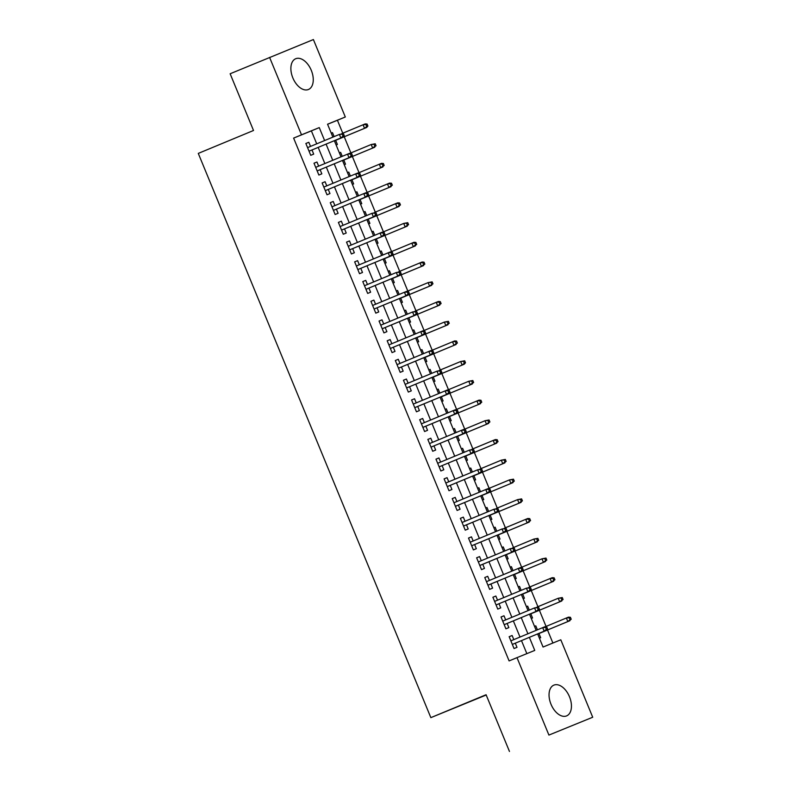<?xml version="1.0" encoding="UTF-8"?>
<svg xmlns="http://www.w3.org/2000/svg" width="791" height="791" viewBox="0 0 791 791"><rect width="100%" height="100%" fill="white"/><g stroke="black" fill="none" stroke-linecap="round" stroke-linejoin="round"><path stroke-width="1.19" d="M551.011 704.277A16.641 9.967 -112.5 0 1 553.868 685.135A16.641 9.967 -112.5 0 1 569.48 696.752A16.641 9.967 -112.5 0 1 566.623 715.885A16.641 9.967 -112.5 0 1 551.011 704.277M292.838 77.874A16.641 9.967 -112.5 0 1 295.686 58.742A16.641 9.967 -112.5 0 1 311.298 70.359A16.641 9.967 -112.5 0 1 308.45 89.492A16.641 9.967 -112.5 0 1 292.838 77.874M486.198 695.012L430.848 717.645L198.284 153.405L253.515 130.485L230.141 73.761L313.394 39.55L345.311 116.989L327.553 124.217L332.882 137.13M342.76 133.204L337.421 120.262L345.311 116.989M552.889 643.024L547.52 630.002M546.057 626.432L539.393 610.266M537.92 606.707L531.255 590.541M529.792 586.971L523.128 570.815M521.655 567.246L514.99 551.08M513.527 547.52L506.863 531.354M505.39 527.785L498.735 511.629M497.262 508.059L490.598 491.893M489.135 488.334L482.47 472.168M480.997 468.598L474.333 452.432M472.87 448.873L466.206 432.707M464.732 429.147L458.078 412.981M456.605 409.412L449.941 393.246M448.467 389.686L441.813 373.52M440.34 369.961L433.676 353.795M432.212 350.225L425.548 334.059M424.075 330.5L417.411 314.334M415.947 310.774L409.283 294.608M407.81 291.039L401.156 274.873M399.682 271.313L393.018 255.147M391.555 251.578L384.891 235.421M383.417 231.852L376.753 215.686M375.29 212.126L368.626 195.96M367.153 192.391L360.488 176.235M359.025 172.665L352.361 156.499M350.888 152.94L344.233 136.774M537.643 633.917L543.051 647.038L560.799 639.8L592.716 717.239L548.914 735.076L516.998 657.647L534.756 650.41L529.377 637.348M548.914 735.076L592.716 717.239M513.814 639.622L512.113 635.499L509.157 636.706L514.031 648.541L516.998 647.335L515.287 643.192M505.686 619.897L503.986 615.774L501.019 616.98L505.904 628.815L508.86 627.609L507.15 623.466M497.549 600.171L495.848 596.038L492.892 597.245L497.766 609.09L500.733 607.883L499.022 603.731M489.421 580.436L487.721 576.313L484.764 577.519L489.639 589.354L492.595 588.148L490.895 584.005M481.284 560.71L479.583 556.587L476.627 557.793L481.511 569.629L484.468 568.422L482.757 564.28M473.156 540.985L471.456 536.852L468.499 538.058L473.374 549.903L476.34 548.697L474.63 544.544M465.029 521.249L463.328 517.126L460.362 518.332L465.246 530.168L468.203 528.961L466.492 524.819M456.891 501.524L455.191 497.401L452.234 498.607L457.109 510.442L460.075 509.236L458.365 505.093M448.764 481.798L447.063 477.665L444.097 478.871L448.981 490.717L451.938 489.51L450.227 485.358M440.627 462.063L438.926 457.94L435.97 459.146L440.844 470.981L443.81 469.775L442.1 465.632M432.499 442.337L430.798 438.214L427.842 439.42L432.717 451.256L435.673 450.049L433.972 445.906M424.371 422.612L422.671 418.479L419.705 419.685L424.589 431.52L427.545 430.324L425.835 426.171M416.234 402.876L414.533 398.753L411.577 399.959L416.452 411.795L419.418 410.588L417.707 406.445M408.107 383.151L406.406 379.027L403.44 380.234L408.324 392.069L411.28 390.863L409.57 386.72M399.969 363.425L398.269 359.292L395.312 360.498L400.187 372.334L403.153 371.137L401.442 366.984M391.842 343.69L390.141 339.566L387.185 340.773L392.059 352.608L395.016 351.402L393.305 347.259M383.704 323.964L382.004 319.841L379.047 321.047L383.932 332.882L386.888 331.676L385.177 327.533M375.577 304.238L373.876 300.105L370.92 301.312L375.794 313.147L378.751 311.951L377.05 307.798M367.449 284.503L365.749 280.38L362.782 281.586L367.667 293.421L370.623 292.215L368.913 288.072M359.312 264.777L357.611 260.654L354.655 261.861L359.529 273.696L362.496 272.49L360.785 268.347M351.184 245.052L349.484 240.919L346.517 242.125L351.402 253.96L354.358 252.754L352.648 248.611M343.047 225.316L341.346 221.193L338.39 222.4L343.264 234.235L346.231 233.029L344.52 228.886M334.919 205.591L333.219 201.468L330.262 202.674L335.137 214.509L338.093 213.303L336.393 209.16M326.782 185.865L325.081 181.732L322.125 182.939L327.009 194.774L329.966 193.568L328.255 189.425M318.654 166.13L316.954 162.007L313.997 163.213L318.872 175.048L321.838 173.842L320.128 169.699M332.497 132.631L331.241 133.145L332.497 132.631L334.138 136.606M336.116 144.99L337.381 144.476L335.671 140.323M340.634 152.366L339.369 152.881L340.634 152.366L342.266 156.331M344.243 164.716L345.509 164.202L343.798 160.059M347.506 172.616L348.762 172.092L350.403 176.067M352.381 184.441L353.646 183.927L351.936 179.784M355.634 192.342L356.899 191.817L358.531 195.792M360.508 204.177L361.774 203.663L360.063 199.51M365.027 211.553L363.761 212.067L365.027 211.553L366.668 215.518M368.646 223.902L369.901 223.388L368.201 219.245M373.154 231.279L371.899 231.793L373.154 231.279L374.796 235.253M376.773 243.628L378.039 243.114L376.328 238.971M381.292 251.004L380.026 251.518L381.292 251.004L382.923 254.979M384.91 263.363L386.166 262.849L384.456 258.697M389.419 270.74L388.163 271.254L389.419 270.74L391.061 274.704M393.038 283.089L394.304 282.575L392.593 278.432M397.557 290.465L396.291 290.979L397.557 290.465L399.188 294.44M401.166 302.815L402.431 302.3L400.721 298.158M404.428 310.715L405.684 310.191L407.325 314.165M409.303 322.55L410.569 322.036L408.858 317.883M413.812 329.926L412.556 330.44L413.812 329.926L415.453 333.891M417.43 342.276L418.696 341.761L416.986 337.619M420.693 350.176L421.949 349.652L423.58 353.626M425.568 362.001L426.824 361.487L425.123 357.344M430.077 369.377L428.821 369.891L430.077 369.377L431.718 373.352M433.695 381.737L434.961 381.222L433.25 377.07M438.214 389.113L436.948 389.627L438.214 389.113L439.845 393.078M441.833 401.462L443.089 400.948L441.378 396.805M446.342 408.838L445.086 409.352L446.342 408.838L447.983 412.813M449.96 421.188L451.226 420.674L449.515 416.531M454.479 428.564L453.213 429.078L454.479 428.564L456.11 432.539M458.088 440.923L459.353 440.409L457.643 436.256M461.351 448.823L462.606 448.299L464.248 452.264M466.225 460.649L467.481 460.135L465.78 455.992M469.478 468.549L470.734 468.025L472.375 472M474.353 480.374L475.618 479.86L473.908 475.717M477.616 488.274L478.871 487.75L480.503 491.725M482.49 500.11L483.746 499.596L482.035 495.443M486.999 507.486L485.743 508L486.999 507.486L488.64 511.461M490.618 519.835L491.883 519.321L490.173 515.178M495.136 527.211L493.871 527.726L495.136 527.211L496.768 531.186M498.745 539.561L500.011 539.047L498.3 534.904M503.264 546.937L501.998 547.451L503.264 546.937L504.905 550.912M506.883 559.296L508.148 558.782L506.438 554.629M511.401 566.672L510.136 567.187L511.401 566.672L513.033 570.647M515.01 579.022L516.276 578.508L514.565 574.365M519.529 586.398L518.263 586.912L519.529 586.398L521.17 590.373M523.148 598.747L524.403 598.233L522.703 594.09M527.656 606.133L526.401 606.648L527.656 606.133L529.298 610.098M531.275 618.483L532.541 617.969L530.83 613.816M337.421 120.262L327.583 124.266M347.496 172.606L348.762 172.092M355.634 192.332L356.899 191.817M404.419 310.705L405.684 310.191M420.683 350.166L421.949 349.652M461.341 448.813L462.606 448.299M469.478 468.539L470.734 468.025M477.606 488.265L478.871 487.75M535.794 625.859L534.528 626.383L535.794 625.859L537.425 629.834M539.413 638.208L540.668 637.694L538.958 633.551M316.726 143.833L311.377 130.871L293.619 138.099L509.107 660.92L516.998 657.647M526.846 653.633L521.487 640.621M520.013 637.052L513.349 620.895M511.886 617.326L505.222 601.16M503.748 597.601L497.084 581.434M495.621 577.865L488.957 561.709M487.483 558.139L480.829 541.973M479.356 538.414L472.692 522.248M471.228 518.678L464.564 502.522M463.091 498.953L456.427 482.787M454.963 479.227L448.299 463.061M446.826 459.492L440.162 443.336M438.698 439.766L432.034 423.6M430.561 420.041L423.907 403.875M422.434 400.305L415.769 384.139M414.306 380.58L407.642 364.414M406.169 360.854L399.504 344.688M398.041 341.119L391.377 324.953M389.904 321.393L383.249 305.227M381.776 301.668L375.112 285.502M373.649 281.932L366.984 265.766M365.511 262.207L358.847 246.041M357.384 242.481L350.72 226.315M349.246 222.746L342.582 206.58M341.119 203.02L334.455 186.854M332.981 183.285L326.327 167.128M324.854 163.559L318.19 147.393M310.527 146.404L308.826 142.281L305.86 143.478L310.744 155.323L313.701 154.116L311.99 149.964M509.463 751.45L486.079 694.725L430.848 717.645M293.619 138.099L301.509 134.826L269.593 57.387M324.617 140.561L319.267 127.598L301.509 134.826M527.904 633.779L521.239 617.613M519.776 614.053L513.112 597.887M511.639 594.328L504.984 578.162M503.511 574.592L496.847 558.426M495.374 554.867L488.719 538.701M487.246 535.141L480.582 518.975M479.119 515.406L472.454 499.24M470.981 495.68L464.317 479.514M462.854 475.945L456.189 459.789M454.716 456.219L448.062 440.053M446.589 436.494L439.925 420.328M438.461 416.758L431.797 400.602M430.324 397.033L423.66 380.866M422.196 377.307L415.532 361.141M414.059 357.572L407.395 341.415M405.931 337.846L399.267 321.68M397.794 318.12L391.14 301.954M389.666 298.385L383.002 282.229M381.539 278.659L374.875 262.493M373.401 258.934L366.737 242.768M365.274 239.198L358.61 223.042M357.137 219.473L350.482 203.307M349.009 199.747L342.345 183.581M340.881 180.012L334.217 163.856M332.744 160.286L326.08 144.12M334.346 140.689L341.01 156.855M342.483 160.425L349.138 176.591M350.611 180.15L357.275 196.316M358.738 199.876L365.402 216.042M366.876 219.611L373.54 235.777M375.003 239.337L381.667 255.503M383.141 259.062L389.795 275.228M391.268 278.798L397.932 294.964M399.406 298.523L406.06 314.689M407.533 318.249L414.197 334.415M415.661 337.984L422.325 354.15M423.798 357.71L430.462 373.876M431.926 377.445L438.59 393.602M440.063 397.171L446.717 413.337M448.19 416.897L454.855 433.063M456.318 436.632L462.982 452.788M464.455 456.358L471.12 472.524M472.583 476.083L479.247 492.249M480.72 495.819L487.385 511.975M488.848 515.544L495.512 531.71M496.985 535.27L503.64 551.436M505.113 555.005L511.777 571.161M513.24 574.731L519.905 590.897M521.378 594.456L528.042 610.622M529.505 614.192L536.169 630.348M311.377 130.871L319.267 127.598M305.87 143.497L308.826 142.281M314.007 163.233L316.954 162.007M322.135 182.958L325.081 181.732M330.262 202.684L333.219 201.468M338.4 222.419L341.346 221.193M346.527 242.145L349.484 240.919M354.665 261.87L357.611 260.654M362.792 281.606L365.749 280.38M370.92 301.331L373.876 300.105M379.057 321.067L382.004 319.841M387.185 340.792L390.141 339.566M395.322 360.518L398.269 359.292M403.45 380.253L406.406 379.027M411.587 399.979L414.533 398.753M419.714 419.705L422.671 418.479M427.842 439.44L430.798 438.214M435.979 459.166L438.926 457.94M444.107 478.891L447.063 477.665M452.244 498.627L455.191 497.401M460.372 518.352L463.328 517.126M468.509 538.078L471.456 536.852M476.637 557.813L479.583 556.587M484.764 577.539L487.721 576.313M492.902 597.264L495.848 596.038M501.029 617L503.986 615.774M509.167 636.725L512.113 635.499M343.057 136.141L344.243 135.656L343.423 133.689L342.246 134.173L343.057 136.141L340.852 137.98L309.034 151.18L342.987 137.11L340.852 137.98L339.388 134.421L307.57 147.63M342.246 134.173L339.388 134.421L343.423 133.689M342.987 137.11L344.243 135.656M367.914 126.016L367.103 124.049L365.917 124.523L366.737 126.501L367.914 126.016L366.668 127.47L364.532 128.33L363.069 124.78L341.86 133.58M365.917 124.523L363.069 124.78L365.205 123.91L367.103 124.049M366.737 126.501L364.532 128.33L334.405 140.838L366.668 127.47M351.184 155.876L352.371 155.392L351.56 153.414L350.373 153.899L351.184 155.876L348.989 157.706L317.171 170.905L351.115 156.836L348.989 157.706L347.526 154.156L315.708 167.356M350.373 153.899L347.526 154.156L349.652 153.286L351.56 153.414M351.115 156.836L352.371 155.392M359.322 175.602L360.498 175.118L359.687 173.15L358.511 173.624L359.322 175.602L357.117 177.431L325.299 190.641L359.252 176.571L357.117 177.431L355.653 173.882L323.835 187.081M358.511 173.624L355.653 173.882L357.789 173.011L359.687 173.15M359.252 176.571L360.498 175.118M333.436 210.376L367.38 196.297L333.426 210.366M367.449 195.328L368.636 194.843L367.825 192.875L366.638 193.36L367.449 195.328L365.254 197.167L363.791 193.617L331.963 206.817M366.638 193.36L363.791 193.617L365.917 192.747L367.825 192.875M367.38 196.297L368.636 194.843M341.564 230.112L375.517 216.022L341.564 230.092M375.587 215.063L376.763 214.579L375.952 212.601L374.766 213.086L375.587 215.063L373.382 216.892L371.918 213.343L340.1 226.542M374.766 213.086L371.918 213.343L375.952 212.601M375.517 216.022L376.763 214.579M376.051 145.752L375.231 143.774L374.054 144.259L374.865 146.226L376.051 145.752L372.66 148.065L371.197 144.516L349.998 153.306M374.054 144.259L371.197 144.516L375.231 143.774M374.865 146.226L372.66 148.065L342.533 160.563L374.796 147.195M384.179 165.477L383.368 163.5L382.182 163.984L382.992 165.962L384.179 165.477L380.797 167.791L379.334 164.241L358.125 173.041M382.182 163.984L379.334 164.241L381.46 163.371L383.368 163.5M382.992 165.962L380.797 167.791L350.67 180.289L382.923 166.921M392.316 185.203L391.496 183.235L390.319 183.71L391.13 185.687L392.316 185.203L388.925 187.516L387.461 183.967L366.263 192.767M390.319 183.71L387.461 183.967L389.597 183.097L391.496 183.235M391.13 185.687L388.925 187.516L358.798 200.024L391.061 186.656M400.444 204.938L399.633 202.961L398.446 203.445L399.257 205.413L400.444 204.938L397.062 207.252L395.599 203.702L374.39 212.492M398.446 203.445L395.599 203.702L397.725 202.832L399.633 202.961M399.257 205.413L397.062 207.252L366.935 219.75L399.188 206.382M349.701 249.837L383.645 235.758L349.691 249.827M383.714 234.789L384.901 234.304L384.09 232.336L382.903 232.811L383.714 234.789L381.519 236.618L380.046 233.068L348.228 246.268M382.903 232.811L380.046 233.068L382.182 232.198L384.09 232.336M383.645 235.758L384.901 234.304M408.571 224.664L407.76 222.686L406.574 223.171L407.395 225.148L408.571 224.664L405.19 226.977L403.726 223.428L382.518 232.228M406.574 223.171L403.726 223.428L407.76 222.686M407.395 225.148L405.19 226.977L375.063 239.475L407.325 226.107M357.829 269.563L391.772 255.483L357.829 269.553M391.842 254.514L393.028 254.04L392.217 252.062L391.031 252.547L391.842 254.514L389.647 256.353L388.183 252.804L356.365 266.003M391.031 252.547L388.183 252.804L390.309 251.934L392.217 252.062M391.772 255.483L393.028 254.04M416.709 244.389L415.898 242.422L414.711 242.896L415.522 244.874L416.709 244.389L413.327 246.703L411.864 243.153L390.655 251.953M414.711 242.896L411.864 243.153L413.99 242.283L415.898 242.422M415.522 244.874L413.327 246.703L383.2 259.211L415.453 245.843M365.966 289.298L399.91 275.209L365.956 289.279M399.979 274.25L401.166 273.765L400.345 271.788L399.168 272.272L399.979 274.25L397.774 276.079L396.311 272.529L364.493 285.729M399.168 272.272L396.311 272.529L400.345 271.788M399.91 275.209L401.166 273.765M424.836 264.125L424.025 262.147L422.839 262.632L423.65 264.599L424.836 264.125L421.455 266.438L419.991 262.889L398.783 271.679M422.839 262.632L419.991 262.889L422.117 262.019L424.025 262.147M423.65 264.599L421.455 266.438L391.327 278.936L423.59 265.568M408.107 293.975L409.293 293.491L408.482 291.523L407.296 291.998L408.107 293.975L405.912 295.804L374.094 309.014L408.037 294.944L405.912 295.804L404.448 292.255L372.62 305.464M407.296 291.998L404.448 292.255L406.574 291.385L408.482 291.523M408.037 294.944L409.293 293.491M432.974 283.85L432.153 281.873L430.976 282.357L431.787 284.335L432.974 283.85L429.582 286.164L428.119 282.614L406.92 291.414M430.976 282.357L428.119 282.614L432.153 281.873M431.787 284.335L429.582 286.164L399.455 298.662M431.718 285.294L399.465 298.682M382.231 328.749L416.175 314.67L382.221 328.74M416.244 313.701L417.421 313.226L416.61 311.249L415.423 311.733L416.244 313.701L414.039 315.54L412.576 311.99L380.758 325.19M415.423 311.733L412.576 311.99L416.61 311.249M416.175 314.67L417.421 313.226M441.101 303.576L440.29 301.608L439.104 302.083L439.915 304.06L441.101 303.576L437.72 305.89L436.256 302.34L415.048 311.14M439.104 302.083L436.256 302.34L438.382 301.48L440.29 301.608M439.915 304.06L437.72 305.89L407.592 318.397M439.845 305.029L407.592 318.407M424.371 333.436L425.558 332.952L424.747 330.974L423.561 331.459L424.371 333.436L422.176 335.265L390.349 348.465L424.302 334.395L422.176 335.265L420.713 331.716L388.885 344.916M423.561 331.459L420.713 331.716L422.839 330.846L424.747 330.974M424.302 334.395L425.558 332.952M449.229 323.311L448.418 321.334L447.241 321.818L448.052 323.786L449.229 323.311L445.847 325.625L444.384 322.075L423.185 330.865M447.241 321.818L444.384 322.075L448.418 321.334M448.052 323.786L445.847 325.625L415.72 338.123M447.983 324.755L415.73 338.133M432.509 353.162L433.686 352.677L432.875 350.71L431.688 351.184L432.509 353.162L430.304 354.991L398.486 368.201L432.44 354.131L430.304 354.991L428.841 351.441L397.023 364.651M431.688 351.184L428.841 351.441L430.976 350.571L432.875 350.71M432.44 354.131L433.686 352.677M457.366 343.037L456.555 341.059L455.369 341.544L456.18 343.521L457.366 343.037L453.985 345.351L452.521 341.801L431.313 350.601M455.369 341.544L452.521 341.801L454.647 340.931L456.555 341.059M456.18 343.521L453.985 345.351L423.857 357.848M456.11 344.481L423.857 357.868M440.636 372.887L441.823 372.413L441.002 370.435L439.826 370.92L440.636 372.887L438.432 374.726L406.614 387.926L440.567 373.856L438.432 374.726L436.968 371.177L405.15 384.377M439.826 370.92L436.968 371.177L441.002 370.435M440.567 373.856L441.823 372.413M465.494 362.762L464.683 360.795L463.496 361.279L464.317 363.247L465.494 362.762L464.248 364.216L462.112 365.076L460.649 361.527L439.44 370.326M463.496 361.279L460.649 361.527L464.683 360.795M464.317 363.247L462.112 365.076L431.985 377.584L464.248 364.216M448.764 392.623L449.95 392.138L449.14 390.161L447.953 390.645L448.764 392.623L446.569 394.452L414.751 407.652L448.695 393.582L446.569 394.452L445.106 390.902L413.288 404.102M447.953 390.645L445.106 390.902L447.231 390.032L449.14 390.161M448.695 393.582L449.95 392.138M456.901 412.348L458.088 411.864L457.267 409.896L456.091 410.371L456.901 412.348L454.696 414.177L422.878 427.387L456.832 413.317L454.696 414.177L453.233 410.628L421.415 423.838M456.091 410.371L453.233 410.628L455.369 409.758L457.267 409.896M456.832 413.317L458.088 411.864M465.029 432.074L466.215 431.599L465.405 429.622L464.218 430.106L465.029 432.074L462.834 433.913L431.006 447.113L464.96 433.043L462.834 433.913L461.371 430.363L429.543 443.563M464.218 430.106L461.371 430.363L463.496 429.493L465.405 429.622M464.96 433.043L466.215 431.599M473.166 451.809L474.343 451.325L473.532 449.347L472.346 449.832L473.166 451.809L470.961 453.639L439.143 466.838L473.097 452.768L470.961 453.639L469.498 450.089L437.68 463.289M472.346 449.832L469.498 450.089L473.532 449.347M473.097 452.768L474.343 451.325M481.294 471.535L482.48 471.05L481.67 469.083L480.483 469.567L481.294 471.535L479.099 473.364L447.271 486.574L481.225 472.504L479.099 473.364L477.635 469.814L445.808 483.024M480.483 469.567L477.635 469.814L481.67 469.083M481.225 472.504L482.48 471.05M455.408 506.319L489.352 492.229L455.408 506.299M489.421 491.26L490.608 490.786L489.797 488.808L488.611 489.293L489.421 491.26L487.226 493.1L485.763 489.55L453.945 502.75M488.611 489.293L485.763 489.55L487.889 488.68L489.797 488.808M489.352 492.229L490.608 490.786M463.546 526.045L497.49 511.955L463.536 526.025M497.559 510.996L498.745 510.511L497.925 508.534L496.748 509.018L497.559 510.996L495.354 512.825L493.891 509.275L462.073 522.475M496.748 509.018L493.891 509.275L497.925 508.534M497.49 511.955L498.745 510.511M471.673 545.77L505.617 531.69L471.673 545.76M505.686 530.721L506.873 530.237L506.062 528.269L504.876 528.754L505.686 530.721L503.491 532.551L502.028 529.001L470.21 542.211M504.876 528.754L502.028 529.001L506.062 528.269M505.617 531.69L506.873 530.237M479.811 565.506L513.755 551.416L479.801 565.486M513.824 550.447L515 549.972L514.19 547.995L513.013 548.479L513.824 550.447L511.619 552.286L510.155 548.736L478.337 561.936M513.013 548.479L510.155 548.736L514.19 547.995M513.755 551.416L515 549.972M487.938 585.231L521.882 571.142L487.928 585.211M521.951 570.182L523.138 569.698L522.327 567.72L521.14 568.205L521.951 570.182L519.756 572.012L518.293 568.462L486.465 581.662M521.14 568.205L518.293 568.462L520.419 567.592L522.327 567.72M521.882 571.142L523.138 569.698M530.089 589.908L531.265 589.424L530.454 587.456L529.268 587.94L530.089 589.908L527.884 591.747L496.066 604.947L530.019 590.877L527.884 591.747L526.42 588.188L494.602 601.397M529.268 587.94L526.42 588.188L530.454 587.456M530.019 590.877L531.265 589.424M538.216 609.634L539.403 609.159L538.582 607.181L537.405 607.666L538.216 609.634L536.021 611.473L504.193 624.672L538.147 610.603L536.021 611.473L534.548 607.923L502.73 621.123M537.405 607.666L534.548 607.923L538.582 607.181M538.147 610.603L539.403 609.159M546.344 629.369L547.53 628.885L546.719 626.907L545.533 627.392L546.344 629.369L544.149 631.198L512.331 644.408L546.274 630.328L544.149 631.198L542.685 627.649L510.867 640.848M545.533 627.392L542.685 627.649L544.811 626.779L546.719 626.907M546.274 630.328L547.53 628.885M473.631 382.498L472.82 380.52L471.634 381.005L472.445 382.973L473.631 382.498L470.25 384.812L468.776 381.262L447.577 390.062M471.634 381.005L468.776 381.262L472.82 380.52M472.445 382.973L470.25 384.812L440.112 397.309M472.375 383.942L440.122 397.319M481.759 402.224L480.948 400.246L479.761 400.73L480.572 402.708L481.759 402.224L478.377 404.537L476.914 400.988L455.705 409.787M479.761 400.73L476.914 400.988L479.039 400.117L480.948 400.246M480.572 402.708L478.377 404.537L448.25 417.035L480.503 403.667M489.896 421.949L489.075 419.981L487.899 420.466L488.709 422.434L489.896 421.949L486.505 424.273L485.041 420.713L463.842 429.513M487.899 420.466L485.041 420.713L489.075 419.981M488.709 422.434L486.505 424.273L456.377 436.77M488.64 423.403L456.387 436.78M498.023 441.685L497.213 439.707L496.026 440.192L496.837 442.159L498.023 441.685L494.642 443.998L493.179 440.449L471.97 449.248M496.026 440.192L493.179 440.449L495.304 439.578L497.213 439.707M496.837 442.159L494.642 443.998L464.515 456.496L496.768 443.128M506.151 461.41L505.34 459.433L504.154 459.917L504.974 461.895L506.151 461.41L502.769 463.724L501.306 460.174L480.097 468.974M504.154 459.917L501.306 460.174L505.34 459.433M504.974 461.895L502.769 463.724L472.642 476.222M504.905 462.854L472.652 476.241M514.288 481.136L513.478 479.168L512.291 479.653L513.102 481.62L514.288 481.136L510.907 483.459L509.444 479.9L488.235 488.7M512.291 479.653L509.444 479.9L513.478 479.168M513.102 481.62L510.907 483.459L480.78 495.957L513.033 482.589M522.416 500.871L521.605 498.894L520.419 499.378L521.239 501.346L522.416 500.871L519.034 503.185L517.571 499.635L496.362 508.435M520.419 499.378L517.571 499.635L521.605 498.894M521.239 501.346L519.034 503.185L488.907 515.683M521.17 502.315L488.917 515.702M530.553 520.597L529.733 518.629L528.556 519.104L529.367 521.081L530.553 520.597L527.162 522.91L525.699 519.361L504.5 528.161M528.556 519.104L525.699 519.361L527.834 518.491L529.733 518.629M529.367 521.081L527.162 522.91L497.035 535.408L529.298 522.04M538.681 540.322L537.87 538.355L536.684 538.839L537.494 540.807L538.681 540.322L535.299 542.646L533.836 539.086L512.627 547.886M536.684 538.839L533.836 539.086L537.87 538.355M537.494 540.807L535.299 542.646L505.172 555.144L537.425 541.776M546.818 560.058L545.998 558.08L544.821 558.565L545.632 560.532L546.818 560.058L543.427 562.371L541.964 558.822L520.765 567.622M544.821 558.565L541.964 558.822L545.998 558.08M545.632 560.532L543.427 562.371L513.3 574.869M545.563 561.501L513.31 574.889M554.946 579.783L554.135 577.816L552.949 578.29L553.759 580.268L554.946 579.783L551.564 582.097L550.101 578.547L528.892 587.347M552.949 578.29L550.101 578.547L552.227 577.677L554.135 577.816M553.759 580.268L551.564 582.097L521.437 594.605M553.69 581.227L521.437 594.614M563.073 599.509L562.263 597.541L561.076 598.026L561.897 599.993L563.073 599.509L559.692 601.832L558.228 598.273L537.02 607.073M561.076 598.026L558.228 598.273L562.263 597.541M561.897 599.993L559.692 601.832L529.565 614.33M561.828 600.962L529.575 614.34M571.211 619.244L570.4 617.267L569.213 617.751L570.024 619.729L571.211 619.244L567.829 621.558L566.366 618.008L545.157 626.808M569.213 617.751L566.366 618.008L568.492 617.138L570.4 617.267M570.024 619.729L567.829 621.558L537.702 634.056M569.955 620.688L537.702 634.075"/></g></svg>
